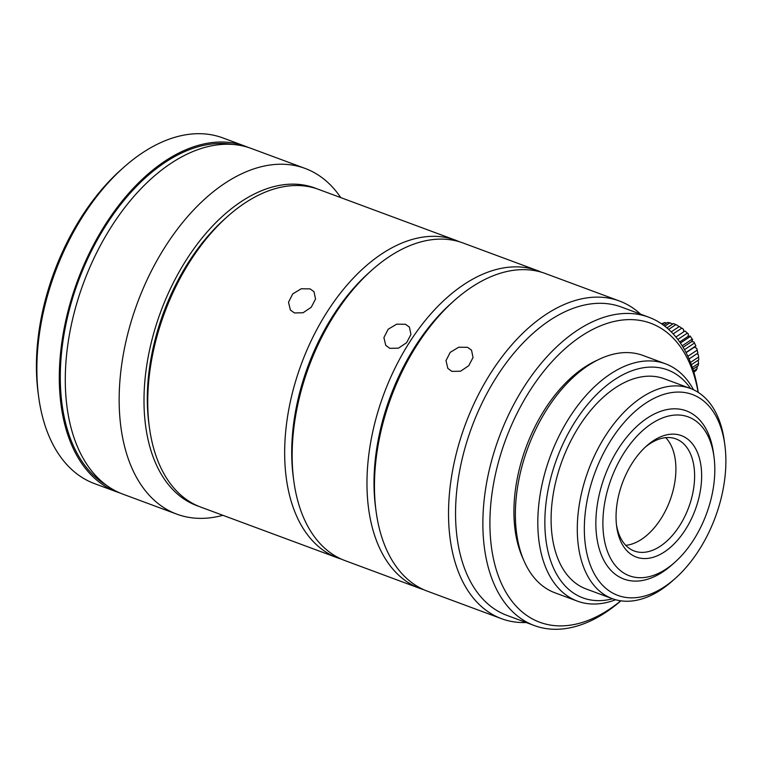 <?xml version="1.0" encoding="UTF-8"?>
<svg xmlns="http://www.w3.org/2000/svg" width="763" height="763" viewBox="0 0 763 763"><rect width="100%" height="100%" fill="white"/><g stroke="black" fill="none" stroke-linecap="round" stroke-linejoin="round"><path stroke-width="1.14" d="M467.557 347.318L458.716 347.222L450.227 352.334L446.002 360.641L447.852 368.415L451.925 371.381L460.556 371.209L468.74 365.706L473.041 357.504L471.524 350.16L467.557 347.318M405.449 324.275L396.607 324.18L388.129 329.292L383.903 337.599L385.754 345.372L389.826 348.338L398.458 348.166L406.631 342.663L410.942 334.461L409.426 327.117L405.449 324.275M310.055 288.872L301.213 288.776L292.734 293.898L288.509 302.205L290.35 309.978L294.423 312.944L303.064 312.763L311.237 307.26L315.539 299.058L314.032 291.714L310.055 288.872M653.118 440.88A64.779 38.808 -69.6 0 1 701.254 468.158A64.779 38.808 -69.6 0 1 664.583 551.811A64.779 38.808 -69.6 0 1 616.676 526.556A64.779 38.808 -69.6 0 1 646.585 445.945A64.779 38.808 -69.6 0 1 653.118 440.88M616.447 524.648A59.8 35.823 110.4 0 0 634.301 551.02A59.8 35.823 110.4 0 0 660.396 546.155A59.8 35.823 110.4 0 0 693.739 487.757A59.8 35.823 110.4 0 0 675.913 438.897A59.8 35.823 110.4 0 0 649.818 443.761A59.8 35.823 110.4 0 0 645.174 447.242M625.774 545.335A59.8 35.823 110.4 0 0 641.693 539.222A59.8 35.823 110.4 0 0 673.491 488.902A59.8 35.823 110.4 0 0 665.737 437.647M248.223 147.412A184.379 110.444 110.4 0 0 245.257 146.229L222.806 137.903A184.379 110.444 110.4 0 0 142.357 152.896A184.379 110.444 110.4 0 0 123.778 167.307L120.983 169.796A179.391 107.459 110.4 0 0 38.15 393.031L38.646 396.741A184.379 110.444 110.4 0 0 94.526 483.628L116.977 491.954A184.379 110.444 110.4 0 0 120.001 492.993M123.778 167.307A184.379 110.444 110.4 0 0 38.646 396.741M245.257 146.229A184.379 110.444 110.4 0 0 164.798 161.231A184.379 110.444 110.4 0 0 61.994 341.299A184.379 110.444 110.4 0 0 116.977 491.954M232.868 144.445A182.882 109.548 110.4 0 0 164.932 162.509A182.882 109.548 110.4 0 0 64.559 331.342A182.882 109.548 110.4 0 0 106.419 485.22M340.756 197.607A184.379 110.444 110.4 0 0 305.114 168.432L251.237 148.451A184.379 110.444 110.4 0 0 170.788 163.454A184.379 110.444 110.4 0 0 67.983 343.522A184.379 110.444 110.4 0 0 122.967 494.176L176.835 514.157A184.379 110.444 110.4 0 0 222.872 515.302M305.114 168.432A184.379 110.444 110.4 0 0 224.656 183.435A184.379 110.444 110.4 0 0 121.851 363.512A184.379 110.444 110.4 0 0 176.835 514.157M316.731 188.728A169.424 101.489 110.4 0 0 240.946 201.785A169.424 101.489 110.4 0 0 146.248 368.844A169.424 101.489 110.4 0 0 198.876 506.365M459.231 241.709A169.424 101.489 110.4 0 0 455.54 240.192L318.619 189.396A169.424 101.489 110.4 0 0 244.685 203.177A169.424 101.489 110.4 0 0 227.612 216.415L224.818 218.905A164.446 98.503 110.4 0 0 148.89 423.532L149.386 427.242A169.424 101.489 110.4 0 0 200.736 507.09L337.666 557.887A169.424 101.489 110.4 0 0 341.452 559.155M227.612 216.415A169.424 101.489 110.4 0 0 149.386 427.242M541.539 272.248A169.424 101.489 110.4 0 0 537.839 270.731L463.017 242.977A169.424 101.489 110.4 0 0 389.092 256.759A169.424 101.489 110.4 0 0 372.02 269.997L369.225 272.486A164.446 98.503 110.4 0 0 293.297 477.113L293.793 480.824A169.424 101.489 110.4 0 0 345.143 560.662L419.965 588.426A169.424 101.489 110.4 0 0 423.751 589.694M455.54 240.192A169.424 101.489 110.4 0 0 381.614 253.984A169.424 101.489 110.4 0 0 287.136 419.45A169.424 101.489 110.4 0 0 337.666 557.887M372.02 269.997A169.424 101.489 110.4 0 0 293.793 480.824M537.839 270.731A169.424 101.489 110.4 0 0 463.914 284.523A169.424 101.489 110.4 0 0 369.445 449.989A169.424 101.489 110.4 0 0 419.965 588.426M640.567 314.165A169.424 101.489 110.4 0 0 619.394 300.994L545.326 273.507A169.424 101.489 110.4 0 0 471.391 287.298A169.424 101.489 110.4 0 0 454.319 300.527L451.524 303.016A164.446 98.503 110.4 0 0 375.596 507.653L376.092 511.363A169.424 101.489 110.4 0 0 427.452 591.201L501.52 618.688A169.424 101.489 110.4 0 0 526.165 622.513M454.319 300.527A169.424 101.489 110.4 0 0 376.092 511.363M619.394 300.994A169.424 101.489 110.4 0 0 545.469 314.776A169.424 101.489 110.4 0 0 451 480.251A169.424 101.489 110.4 0 0 501.52 618.688M698.231 392.392A164.446 98.503 110.4 0 0 648.712 317.189L621.406 307.05A164.446 98.503 110.4 0 0 549.646 320.431A164.446 98.503 110.4 0 0 457.953 481.043A164.446 98.503 110.4 0 0 506.994 615.407L534.3 625.536A164.446 98.503 110.4 0 0 606.06 612.155A164.446 98.503 110.4 0 0 620.891 600.834M648.712 317.189A164.446 98.503 110.4 0 0 576.962 330.57A164.446 98.503 110.4 0 0 485.268 491.172A164.446 98.503 110.4 0 0 534.3 625.536M698.116 392.316A159.457 95.518 110.4 0 0 581.139 336.225A159.457 95.518 110.4 0 0 490.857 542.14A159.457 95.518 110.4 0 0 609.36 609.275A159.457 95.518 110.4 0 0 620.758 600.815M597.391 360.155A123.081 73.725 110.4 0 0 584.363 367.365A123.081 73.725 110.4 0 0 523.428 559.489M693.529 389.779A126.572 75.814 110.4 0 0 665.47 363.798L643.018 355.472A126.572 75.814 110.4 0 0 587.796 365.773A126.572 75.814 110.4 0 0 517.219 489.388A126.572 75.814 110.4 0 0 554.959 592.803L577.41 601.139A126.572 75.814 110.4 0 0 615.627 599.747M665.47 363.798A126.572 75.814 110.4 0 0 610.238 374.099A126.572 75.814 110.4 0 0 539.66 497.714A126.572 75.814 110.4 0 0 577.41 601.139M690.601 388.539A121.594 72.828 110.4 0 0 614.425 379.755A121.594 72.828 110.4 0 0 544.858 521.072A121.594 72.828 110.4 0 0 612.594 598.774M724.85 445.001L724.354 441.291A112.123 67.163 110.4 0 0 690.372 388.453L664.182 378.734A112.123 67.163 110.4 0 0 615.255 387.862A112.123 67.163 110.4 0 0 552.736 497.362A112.123 67.163 110.4 0 0 586.175 588.969L612.365 598.688A112.123 67.163 110.4 0 0 661.283 589.57A112.123 67.163 110.4 0 0 672.585 580.805L675.379 578.316A107.135 64.178 110.4 0 0 724.85 445.001A107.135 64.178 110.4 0 0 645.632 403.226A107.135 64.178 110.4 0 0 584.973 541.577A107.135 64.178 110.4 0 0 664.583 586.69A107.135 64.178 110.4 0 0 675.379 578.316M690.372 388.453A112.123 67.163 110.4 0 0 641.445 397.571A112.123 67.163 110.4 0 0 578.926 507.08A112.123 67.163 110.4 0 0 612.365 598.688M651.354 423.818A84.712 50.739 110.4 0 0 603.39 533.213A84.712 50.739 110.4 0 0 666.347 568.883A84.712 50.739 110.4 0 0 674.883 562.264A84.712 50.739 110.4 0 0 713.996 456.846A84.712 50.739 110.4 0 0 651.354 423.818M713.996 456.846L713.5 453.136A89.7 53.725 110.4 0 0 647.167 418.162A89.7 53.725 110.4 0 0 596.389 533.995A89.7 53.725 110.4 0 0 663.047 571.754A89.7 53.725 110.4 0 0 672.079 564.754L674.883 562.264M694.13 372.773L694.292 371.753M692.337 367.547L698.593 363.398L698.164 360.212M692.899 369.254L698.135 365.773L698.593 363.398M687.864 356.321L697.086 350.188L696.772 348.29L694.273 347.241L695.913 346.001L693.958 341.929L691.583 341.643L692.68 339.745L690.048 335.987L687.978 336.483L688.445 334.041L684.964 330.98L688.445 334.041M689.046 358.982L697.897 353.097L697.086 350.188M680.415 343.073L690.029 336.683M682.189 345.801L691.888 339.344M671.24 331.876L679.308 326.516L683.495 329.301L679.308 326.516M673.166 333.889L681.721 328.214M693.491 371.123L697.067 368.748L697.172 366.412M693.786 372.086L695.999 370.618L697.067 368.748M690.477 362.454L698.593 357.065L698.317 354.633L696.991 353.698M691.345 364.743L698.784 359.802L698.593 357.065M684.478 349.673L694.168 343.236M685.985 352.477L695.551 346.116M675.884 337.017L684.964 330.98M677.821 339.459L687.177 333.24M666.938 327.909L673.443 323.588L675.894 324.609L668.655 329.416M661.531 323.808L664.735 322.539L662.17 324.246M666.624 323.159L664.735 322.539M678.507 327.041L678.173 325.83L675.894 324.609M679.671 341.996L687.978 336.483M683.667 331.848L683.495 329.301M686.09 352.687L694.273 347.241M683.095 347.289L691.583 341.643M696.772 348.29L697.897 353.097M672.871 323.96L667.787 322.396L663.533 325.219M690.048 335.987L692.68 339.745M693.958 341.929L695.913 346.001M664.811 326.192L670.105 322.673"/></g></svg>
